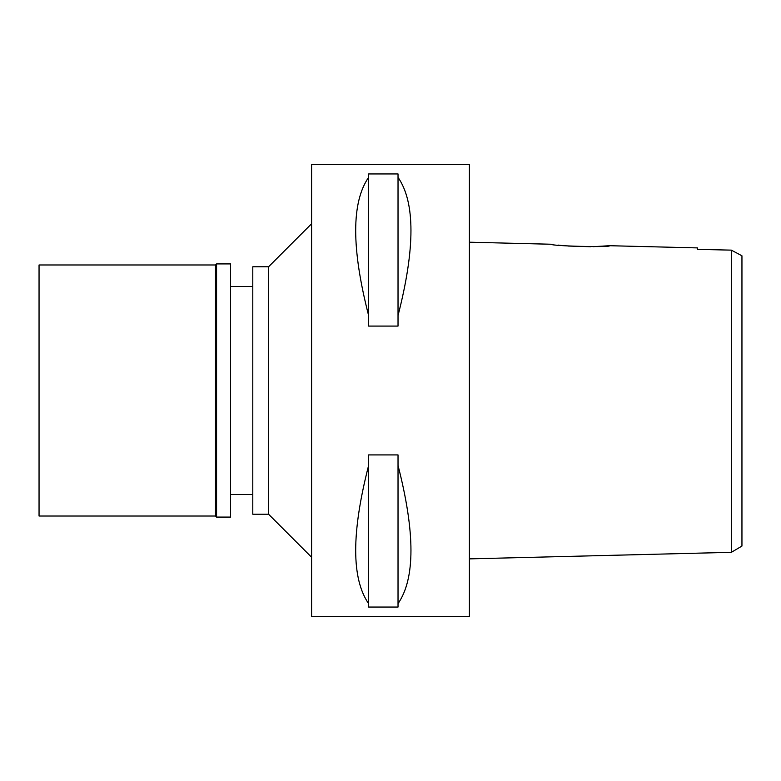 <?xml version="1.0" encoding="UTF-8"?>
<svg xmlns="http://www.w3.org/2000/svg" width="781" height="781" viewBox="0 0 781 781"><rect width="100%" height="100%" fill="white"/><g stroke="black" fill="none" stroke-linecap="round" stroke-linejoin="round"><path stroke-width="1.17" d="M734.765 251.98L731.348 250.135L731.348 552.323L741.95 546.056L741.95 255.797L731.348 250.135L697.482 249.364L697.482 247.909L609.619 245.712L593.091 246.679M741.95 503.218L741.95 277.782M713.912 249.744L697.482 249.364L697.482 247.909M609.619 245.712C611.24 247.606 549.609 246.015 551.523 244.258L469.401 242.208M590.563 246.728L567.914 246.035M563.482 245.664L558.298 245.117M731.348 552.323L469.401 558.874M469.401 616.434L469.401 164.566L311.599 164.566L311.599 616.434L469.401 616.434M398.027 315.563L398.027 326.087L368.622 326.087L368.622 315.563C351.382 248.378 351.382 202.308 368.622 177.355L368.622 173.948L398.027 173.948L398.027 177.355C415.267 202.308 415.267 248.378 398.027 315.563L398.027 177.355M398.027 603.645L398.027 607.052L368.622 607.052L368.622 603.645C351.382 578.692 351.382 532.622 368.622 465.437L368.622 454.913L398.027 454.913L398.027 465.437C415.267 532.622 415.267 578.692 398.027 603.645L398.027 465.437M311.599 223.737L268.566 266.78L252.79 266.78L252.79 514.22L268.566 514.22L268.566 266.78M311.599 557.263L268.566 514.22M252.79 286.5L230.551 286.5M252.79 494.5L230.551 494.5M368.622 177.355L368.622 315.563M368.622 465.437L368.622 603.645M39.05 264.984L39.05 516.016L215.488 516.016L215.488 264.984L39.05 264.984M216.571 263.91L216.571 517.09L230.551 517.09L230.551 263.91L216.571 263.91L215.488 264.984M216.571 517.09L215.488 516.016"/></g></svg>
